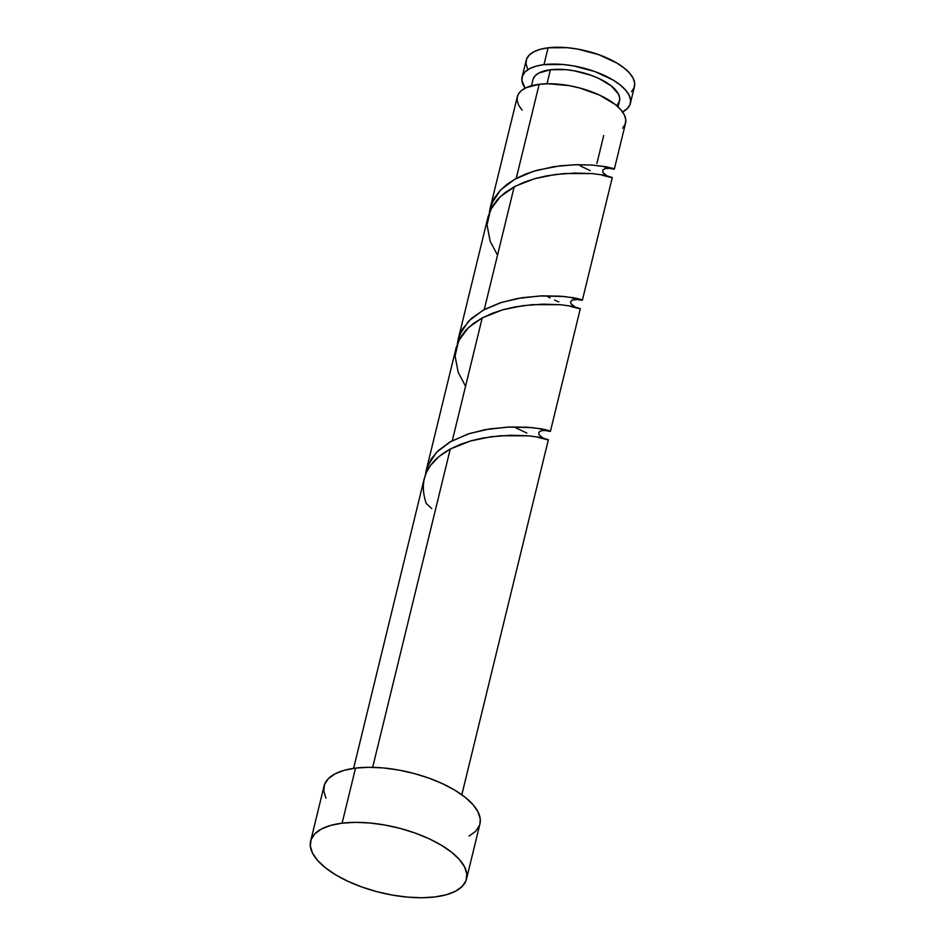 <?xml version="1.0" encoding="UTF-8"?>
<svg xmlns="http://www.w3.org/2000/svg" width="945" height="945" viewBox="0 0 945 945"><rect width="100%" height="100%" fill="white"/><g stroke="black" fill="none" stroke-linecap="round" stroke-linejoin="round"><path stroke-width="1.42" d="M522.112 77.053A55.696 23.271 13.7 0 0 525.101 88.204L521.9 80.526L522.455 75.966L525.077 71.962L529.661 68.654L536.039 66.185L543.966 64.638L548.065 47.817A55.696 23.271 -166.3 0 0 526.223 60.232L522.112 77.053A55.696 23.271 13.7 0 1 543.966 64.638L563.185 64.508L573.733 65.937L594.724 71.513L612.892 79.935L620.026 84.826L625.484 89.929L629.039 95.043L630.575 99.969L630.02 104.529L627.397 108.533L622.566 111.959A55.696 23.271 13.7 0 0 630.35 103.442L634.449 86.621A55.696 23.271 -166.3 0 0 607.292 58.094A55.696 23.271 -166.3 0 0 548.065 47.817L567.284 47.687L577.832 49.116L598.823 54.692L616.99 63.114L624.125 68.016L629.583 73.108L633.138 78.222L634.674 83.148L634.119 87.708L631.496 91.712M617.156 104.883L619.258 101.67L619.707 98.032L618.479 94.087L611.261 85.912L598.717 78.4L591.027 75.257L574.229 70.804L565.795 69.658L550.415 69.753L547.013 83.751L550.415 69.753A44.557 18.616 -166.3 0 0 532.945 79.699L531.456 85.794M466.499 879.051L479.918 823.981A80.207 33.512 -166.3 0 0 440.831 782.921A80.207 33.512 -166.3 0 0 355.533 768.108L342.114 823.166L355.533 768.108A80.207 33.512 -166.3 0 0 324.076 785.992L310.645 841.062A80.207 33.512 13.7 0 1 342.114 823.166A80.207 33.512 13.7 0 1 427.4 837.979A80.207 33.512 13.7 0 1 466.499 879.051A80.207 33.512 13.7 0 1 435.043 896.935A80.207 33.512 13.7 0 1 349.744 882.134A80.207 33.512 13.7 0 1 310.645 841.062M580.254 308.637L572.717 306.334L560.314 304.703L532.354 304.656L514.99 306.924L503.425 309.606L492.38 313.256L482.222 317.91L452.301 440.665L482.222 317.91L473.291 323.568L465.932 330.124L460.333 337.554L456.128 347.736L426.207 470.48L431.286 458.88L438.09 450.765L449.655 442.142L467.917 434.038L485.08 429.668L508.067 427.045L532.472 427.648L545.324 429.609L550.38 431.215L547.143 430.991M544.627 430.377L550.049 431.428L548.974 430.577L541.402 428.829L528.031 427.27L510.265 426.963L490.018 428.829L469.523 433.519L451.048 441.339L436.602 452.242L427.707 465.779L425.439 474.721L426.207 470.48M548.301 439.744L540.764 437.44L528.349 435.81L500.401 435.763L483.025 438.031L471.46 440.701L460.416 444.363L450.269 449.017L372.673 767.328L450.269 449.017L438.87 456.612L430.282 465.72L426.349 472.524L423.951 479.824M515.887 427.849L526.837 433.058M603.701 135.525L596.897 163.473M614.345 169.108L625.555 123.11A55.696 23.271 -166.3 0 0 598.409 94.583A55.696 23.271 -166.3 0 0 539.17 84.306A55.696 23.271 -166.3 0 0 517.328 96.721L490.136 208.266L494.329 198.072L499.929 190.654L507.3 184.086L516.218 178.451L539.17 84.306L516.218 178.451L526.4 173.774L537.433 170.135L560.633 165.741L577.383 164.678L592.137 165.08L606.714 166.875L613.813 168.73L611.072 168.777M608.556 168.163L613.966 169.214L612.892 168.364L605.32 166.615L591.96 165.056L574.182 164.761L553.935 166.615L533.452 171.305L514.966 179.137L500.519 190.028L491.624 203.565L489.356 212.519L490.136 208.266M580.348 165.918L590.235 170.632M612.218 177.53L604.682 175.227L592.267 173.596L564.319 173.549L546.942 175.817L535.39 178.499L524.345 182.149L514.186 186.803L484.265 309.558L514.186 186.803L505.256 192.461L497.885 199.017L492.286 206.447L488.092 216.641L458.171 339.373L462.377 329.179L471.437 318.382L484.265 309.558L499.87 302.932L517.045 298.561L540.02 295.939L564.437 296.541L577.289 298.502L582.333 300.108L579.108 299.884M576.592 299.27L582.002 300.321L580.939 299.471L573.367 297.722L559.995 296.163L542.217 295.856L521.983 297.722L501.488 302.412L483.013 310.243L468.566 321.135L459.672 334.672L457.404 343.626L458.171 339.373M554.573 300.061L558.802 301.963M547.852 296.742L550.132 297.899M606.56 167.596L603.654 166.674M574.595 298.703L571.701 297.769M542.643 429.81L539.737 428.876M622.601 128.201L625.224 124.197L625.779 119.637L624.243 114.711L620.688 109.596L615.23 104.493L599.555 95.102L579.592 87.968L568.937 85.605L548.336 83.739L539.17 84.306L526.341 87.613L521.817 90.271L518.746 93.508L517.21 97.229L517.269 101.316L518.923 105.663L522.101 110.128M325.954 798.088L323.757 790.989L324.548 784.421L328.328 778.656L334.943 773.896L344.122 770.34L355.533 768.108L368.727 767.293L383.197 767.931L398.4 769.986L413.733 773.4L428.617 778.018L442.473 783.665L454.781 790.15L465.058 797.19L472.913 804.538L478.04 811.897L480.249 818.996L479.895 824.099M479.446 825.552L475.666 831.328L469.063 836.077M435.043 896.935L421.848 897.75L407.366 897.112L392.175 895.057L376.842 891.655L361.959 887.036L348.091 881.378L335.794 874.905L325.517 867.853L317.662 860.505L312.535 853.146L310.326 846.047L311.129 839.491L314.909 833.726L321.513 828.966L330.703 825.398L342.114 823.166L355.308 822.363L369.779 822.989L384.981 825.056L400.314 828.458L415.198 833.077L429.054 838.735L441.362 845.208L451.639 852.248L459.483 859.596L464.621 866.967L466.818 874.054L466.015 880.622L462.247 886.386L455.632 891.147L446.453 894.702L435.043 896.935M618.042 106.903L619.53 100.796A44.557 18.616 -166.3 0 0 597.807 77.986A44.557 18.616 -166.3 0 0 550.415 69.753L538.981 72.978L535.307 75.624L533.204 78.825M527.523 68.631L525.999 63.705L526.554 59.145L529.176 55.141L533.76 51.833L540.138 49.364L548.065 47.817L543.966 64.638A55.696 23.271 13.7 0 1 603.193 74.915A55.696 23.271 13.7 0 1 630.35 103.442M538.485 437.511L547.604 439.768L540.883 437.464L528.29 435.81L511.056 435.255L491.046 436.744L470.445 440.996L450.269 449.017C426.478 462.259 418.47 480.391 426.219 503.437L431.77 508.646M465.566 386.233L458.183 372.33L455.1 356.088L458.549 340.885L468.342 327.702L482.222 317.91L502.409 309.889L522.998 305.648L543.021 304.148L560.255 304.703L572.835 306.357L579.568 308.672L570.449 306.404M497.531 255.138L490.148 241.235L487.065 224.981L490.514 209.79L500.295 196.607L515.45 186.141L534.362 178.782L554.963 174.541L574.973 173.041L592.208 173.596L604.8 175.25L611.533 177.565L602.402 175.297M424.175 478.843L353.595 768.368M582.38 300.203L612.301 177.471M550.427 431.31L580.348 308.578M461.821 794.757L548.383 439.673M606.773 175.664L602.898 172.545L602.827 169.958L605.509 168.47L610.352 168.269M574.82 306.771L571.111 303.9L570.52 301.845L572.032 300.12L578.399 299.376M542.855 437.878L538.945 434.7L538.886 432.184L541.674 430.66L546.434 430.483"/></g></svg>
